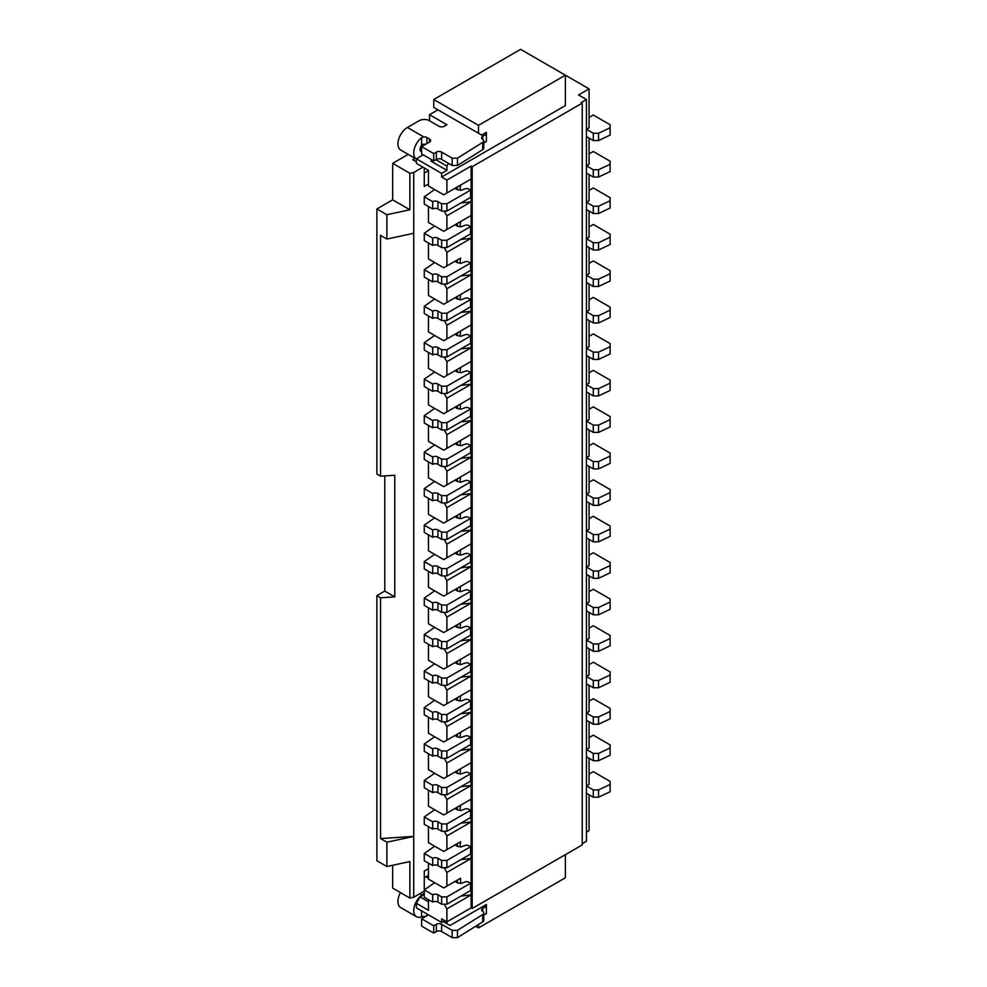 <?xml version="1.0" encoding="UTF-8"?>
<svg xmlns="http://www.w3.org/2000/svg" width="987" height="987" viewBox="0 0 987 987"><rect width="100%" height="100%" fill="white"/><g stroke="black" fill="none" stroke-linecap="round" stroke-linejoin="round"><path stroke-width="1.48" d="M425.619 916.491A3.726 2.147 180 0 0 423.731 916.368L421.622 916.824A13.399 7.736 -60 0 1 416.502 916.726A13.399 7.736 -60 0 1 413.726 910.594A13.399 7.736 -60 0 1 422.066 894.913L424.262 893.346M400.451 892.593A13.399 7.736 120 0 0 397.934 901.476A13.399 7.736 120 0 0 400.71 907.608L416.502 916.726M421.622 151.616A4.466 2.579 -60 0 1 420.968 151.406A4.466 2.579 -60 0 1 420.043 149.37A4.466 2.579 -60 0 1 422.436 144.46M407.409 127.483A13.399 7.736 120 0 0 397.934 143.892A13.399 7.736 120 0 0 400.71 150.036L416.366 159.067A13.399 7.736 -60 0 1 413.726 153.01A13.399 7.736 -60 0 1 421.622 137.662L423.731 136.897L407.409 127.483L419.105 120.735A7.452 4.293 180 0 1 428.469 120.18L439.005 126.262A3.726 2.147 0 0 0 444.273 126.262L446.901 124.744L429.53 114.714L429.53 120.784M455.229 224.666A5.206 3.01 0 0 0 456.376 225.665A5.206 3.01 0 0 0 460.016 226.554L460.596 221.569L459.535 222.174M455.229 188.184A5.206 3.01 0 0 0 456.376 189.196A5.206 3.01 0 0 0 460.016 190.072L460.596 185.087L471.12 179.005L443.743 194.809L428.469 186L428.469 170.344L416.366 163.349L416.366 158.796L423.201 154.836M424.262 891.138L413.726 897.22L413.726 172.466L422.942 167.148M428.469 868.646L424.262 871.077L424.262 889.916L432.688 894.79A3.726 2.147 180 0 1 437.944 894.79L441.633 896.912L446.901 896.912L470.589 883.229L469.01 882.316A3.726 2.147 0 0 0 465.852 881.712L460.596 883.538L460.596 878.22L459.535 878.825M424.262 167.913L424.262 186.457L428.469 184.026M413.726 233.277L386.879 239.051L386.879 214.722L409.889 209.775L409.889 173.293L413.726 172.466M386.879 239.051L380.55 235.399L380.55 476.166L394.775 475.265L394.775 596.864L380.55 597.777L380.55 838.543L413.726 836.421L386.879 842.195L386.879 866.512L376.874 860.738L376.874 595.642L380.55 597.777M413.726 897.22L409.889 898.047L409.889 861.565L386.879 866.512M424.262 877.764L428.469 875.333M392.666 865.266L392.666 888.103L409.889 898.047M428.469 170.652L424.262 173.083M415.071 158.327L412.677 159.697L416.366 161.831M408.223 154.367L392.666 163.349L392.666 199.83L409.889 209.775M409.889 173.293L392.666 163.349M392.666 199.83L376.874 208.948L386.879 214.722M380.55 476.166L376.874 474.044L376.874 208.948M380.55 838.543L386.879 842.195M376.874 595.642L384.77 591.09L394.775 596.864M384.77 591.09L384.77 475.907M483.79 915.134L486.394 913.629L486.394 906.337L484.814 905.424L450.06 925.485L443.212 921.537L446.901 923.672L446.901 921.846L441.633 918.798L441.633 922.45L416.366 907.855L416.366 903.302L420.043 896.912L424.262 894.481M428.469 914.85L421.622 918.798L421.622 926.102L433.737 933.085L436.365 931.568A3.726 2.147 180 0 1 441.633 931.568L452.169 937.65L457.437 937.65L482.705 921.846A3.726 2.147 0 0 0 483.79 920.328L483.79 913.024A3.726 2.147 0 0 0 482.705 911.507A3.726 2.147 180 0 1 481.619 909.989A3.726 2.147 180 0 1 482.705 908.472L486.394 906.337L486.394 904.511L484.814 905.424M421.622 918.798L433.737 925.794L436.365 924.276A3.726 2.147 180 0 1 441.633 924.276L452.169 930.359L457.437 930.359L482.705 914.542A3.726 2.147 0 0 0 483.79 913.024M429.53 114.714L437.944 109.841L481.656 135.083L484.814 133.257L486.394 134.17L486.394 141.462L483.79 142.955M484.814 133.257L486.394 132.344L486.394 134.17L482.705 136.292A3.726 2.147 0 0 0 481.619 137.81A3.726 2.147 0 0 0 482.705 139.34A3.726 2.147 180 0 1 483.79 140.857L483.79 148.149A3.726 2.147 180 0 1 482.705 149.666L457.437 165.483L452.169 165.483L441.633 159.4A3.726 2.147 0 0 0 436.365 159.4L433.737 160.918L421.622 153.923L421.622 146.631L429.53 142.066A3.726 2.147 0 0 0 430.616 140.549A3.726 2.147 0 0 0 429.53 139.031L426.89 137.514A3.726 2.147 0 0 0 423.731 136.897M425.619 144.324A3.726 2.147 0 0 0 421.622 144.805L421.622 137.662M483.79 140.857A3.726 2.147 180 0 1 482.705 142.375L457.437 158.179L452.169 158.179L441.633 152.097A3.726 2.147 0 0 0 436.365 152.097L433.737 153.627L421.622 146.631M482.705 914.542L482.705 921.846M457.437 930.359L457.437 937.65M452.169 937.65L452.169 930.359M433.737 925.794L433.737 933.085M450.06 925.485L446.901 923.672M433.737 160.918L433.737 153.627M452.169 165.483L452.169 158.179M457.437 158.179L457.437 165.483M482.705 149.666L482.705 142.375M481.656 135.083L478.498 133.257L478.498 125.349L565.378 75.185L565.378 105.584L441.633 177.031L441.633 173.379L446.901 170.344L446.901 166.087L448.48 163.349M435.847 159.697L446.901 166.087M431.109 159.4L431.109 161.226L446.901 170.344M478.498 133.257L433.737 107.41L433.737 99.514L520.618 49.35L589.066 88.867L578.542 94.949L586.438 99.514L586.438 841.282L582.219 843.712M565.378 854.656L565.378 877.764L478.498 927.928L475.623 926.262M478.498 927.928L478.498 924.474M428.469 878.344L425.866 876.838M426.137 876.678L428.469 877.899M444.792 920.624L441.633 922.45M428.469 899.65L428.469 910.285L416.366 903.302M428.469 863.169L428.469 879.133L443.743 887.942L460.596 878.22M428.469 826.687L428.469 842.651L443.743 851.46L459.535 842.343M428.469 790.205L428.469 806.169L443.743 814.978L446.901 813.165L446.901 799.482L444.175 794.769M428.469 753.723L428.469 769.687L443.743 778.509L446.901 776.683L446.901 763L444.175 758.287M428.469 717.241L428.469 733.205L443.743 742.027L446.901 740.201L446.901 726.518L444.175 721.805M428.469 680.771L428.469 696.723L443.743 705.545L446.901 703.719L446.901 690.036L444.175 685.323M428.469 644.289L428.469 660.241L443.743 669.063L446.901 667.237L446.901 653.554L444.175 648.841M428.469 607.807L428.469 623.759L443.743 632.581L446.901 630.755L446.901 617.072L444.175 612.359M428.469 571.325L428.469 587.29L443.743 596.099L446.901 594.273L446.901 580.59L444.175 575.89M428.469 534.843L428.469 550.808L443.743 559.617L446.901 557.791L446.901 544.121L444.175 539.408M428.469 498.361L428.469 514.326L443.743 523.135L446.901 521.321L446.901 507.639L444.175 502.926M428.469 461.879L428.469 477.844L443.743 486.665L446.901 484.839L446.901 471.157L444.175 466.444M428.469 425.397L428.469 441.362L443.743 450.183L446.901 448.357L446.901 434.675L444.175 429.962M428.469 388.927L428.469 404.88L443.743 413.701L446.901 411.875L446.901 398.193L444.175 393.48M428.469 352.445L428.469 368.398L443.743 377.219L446.901 375.393L446.901 361.711L444.175 356.998M428.469 315.963L428.469 331.916L443.743 340.737L446.901 338.911L446.901 325.229L444.175 320.516M428.469 279.481L428.469 295.446L443.743 304.255L446.901 302.429L446.901 288.747L444.175 284.034M428.469 242.999L428.469 258.964L443.743 267.773L446.901 265.947L446.901 252.277L444.175 247.564M428.469 206.517L428.469 222.482L443.743 231.291L446.901 229.465L446.901 215.795L444.175 211.082M441.633 173.379L416.366 158.796M478.498 125.349L433.737 99.514M441.633 177.031L446.901 180.066L446.901 192.996M586.438 99.514L581.17 102.549L582.219 103.154L472.181 166.692L471.12 166.087L446.901 180.066M586.438 756.77L593.286 760.718L593.286 753.426L586.438 749.478L589.066 747.949L589.066 721.805M586.438 793.252L593.286 797.2L593.286 789.908L586.438 785.948L589.066 784.431L589.066 758.287M586.438 832.164L589.066 830.647L589.066 794.769M589.066 117.453L593.286 115.01L610.126 124.744L610.126 127.779L598.541 133.257L593.286 133.257L586.438 129.297L589.066 127.779L589.066 88.867M589.066 153.923L593.286 151.492L610.126 161.226L610.126 164.261L598.541 169.739L593.286 169.739L586.438 165.779L589.066 164.261L589.066 138.118M586.438 209.565L593.286 213.513L593.286 206.221L586.438 202.261L589.066 200.743L589.066 174.6M586.438 246.047L593.286 249.995L593.286 242.691L586.438 238.743L589.066 237.225L589.066 211.082M586.438 282.516L593.286 286.477L593.286 279.173L586.438 275.225L589.066 273.707L589.066 247.564M586.438 318.998L593.286 322.959L593.286 315.655L586.438 311.707L589.066 310.189L589.066 284.046M586.438 355.48L593.286 359.428L593.286 352.137L586.438 348.189L589.066 346.671L589.066 320.516M586.438 391.962L593.286 395.91L593.286 388.619L586.438 384.671L589.066 383.141L589.066 356.998M586.438 428.444L593.286 432.392L593.286 425.101L586.438 421.153L589.066 419.623L589.066 393.48M586.438 464.926L593.286 468.874L593.286 461.583L586.438 457.623L589.066 456.105L589.066 429.962M586.438 501.408L593.286 505.356L593.286 498.065L586.438 494.105L589.066 492.587L589.066 466.444M586.438 537.89L593.286 541.838L593.286 534.547L586.438 530.587L589.066 529.069L589.066 502.926M586.438 574.36L593.286 578.32L593.286 571.017L586.438 567.069L589.066 565.551L589.066 539.408M586.438 610.842L593.286 614.802L593.286 607.498L586.438 603.55L589.066 602.033L589.066 575.89M586.438 647.324L593.286 651.284L593.286 643.98L586.438 640.032L589.066 638.515L589.066 612.372M586.438 683.806L593.286 687.754L593.286 680.462L586.438 676.514L589.066 674.997L589.066 648.841M586.438 720.288L593.286 724.236L593.286 716.944L586.438 712.996L589.066 711.467L589.066 685.323M420.043 896.912L428.469 901.773M444.175 904.215L446.901 908.916L446.901 921.846L471.12 907.855L472.181 908.472L472.181 166.692M456.376 882.316L456.376 880.651M444.175 867.733L446.901 872.446L446.901 886.116M456.376 845.847L456.376 844.169M444.175 831.251L446.901 835.964L446.901 849.647M456.376 809.365L456.376 807.687M459.535 805.861L460.596 805.256L460.016 810.241A5.206 3.01 180 0 1 455.229 808.353M456.376 772.883L456.376 771.205M459.535 769.379L460.596 768.774L460.016 773.759A5.206 3.01 180 0 1 455.229 771.871M456.376 736.401L456.376 734.723M459.535 732.897L460.596 732.292L460.016 737.277A5.206 3.01 180 0 1 455.229 735.389M456.376 699.919L456.376 698.241M459.535 696.427L460.596 695.81L460.016 700.795A5.206 3.01 180 0 1 455.229 698.907M456.376 663.437L456.376 661.771M459.535 659.945L460.596 659.328L460.016 664.325A5.206 3.01 180 0 1 455.229 662.425M456.376 626.955L456.376 625.289M459.535 623.463L460.596 622.859L460.016 627.843A5.206 3.01 180 0 1 455.229 625.955M456.376 590.473L456.376 588.807M459.535 586.981L460.596 586.377L460.016 591.361A5.206 3.01 180 0 1 455.229 589.473M456.376 553.991L456.376 552.325M459.535 550.499L460.596 549.895L460.016 554.879A5.206 3.01 180 0 1 455.229 552.991M456.376 517.521L456.376 515.843M459.535 514.017L460.596 513.413L460.016 518.397A5.206 3.01 180 0 1 455.229 516.509M456.376 481.039L456.376 479.361M459.535 477.535L460.596 476.931L460.016 481.915A5.206 3.01 180 0 1 455.229 480.027M456.376 444.557L456.376 442.879M459.535 441.053L460.596 440.449L460.016 445.433A5.206 3.01 180 0 1 455.229 443.545M456.376 408.075L456.376 406.397M459.535 404.584L460.596 403.967L460.016 408.951A5.206 3.01 180 0 1 455.229 407.063M456.376 371.593L456.376 369.928M459.535 368.102L460.596 367.485L460.016 372.469A5.206 3.01 180 0 1 455.229 370.581M456.376 335.111L456.376 333.446M459.535 331.62L460.596 331.003L460.016 335.999A5.206 3.01 180 0 1 455.229 334.112M456.376 298.629L456.376 296.964M459.535 295.138L460.596 294.533L460.016 299.517A5.206 3.01 180 0 1 455.229 297.63M456.376 262.147L456.376 260.482M459.535 258.656L446.901 265.947M456.376 225.665L456.376 224M456.376 189.196L456.376 187.518M459.535 185.692L460.596 185.087M471.12 166.087L471.12 201.804L446.901 215.795M582.219 103.154L582.219 844.934L472.181 908.472M593.286 724.236L598.541 724.236L610.126 718.77L610.126 708.432L593.286 698.71L589.066 701.14M593.286 716.944L598.541 716.944L610.126 711.467M593.286 687.754L598.541 687.754L610.126 682.288L610.126 671.95L593.286 662.228L589.066 664.658M593.286 680.462L598.541 680.462L610.126 674.997M593.286 651.284L598.541 651.284L610.126 645.806L610.126 635.468L593.286 625.746L589.066 628.176M593.286 643.98L598.541 643.98L610.126 638.515M593.286 614.802L598.541 614.802L610.126 609.324L610.126 598.986L593.286 589.264L589.066 591.694M593.286 607.498L598.541 607.498L610.126 602.033M593.286 578.32L598.541 578.32L610.126 572.842L610.126 562.504L593.286 552.782L589.066 555.212M593.286 571.017L598.541 571.017L610.126 565.551M593.286 541.838L598.541 541.838L610.126 536.36L610.126 526.034L593.286 516.3L589.066 518.73M593.286 534.547L598.541 534.547L610.126 529.069M593.286 505.356L598.541 505.356L610.126 499.891L610.126 489.552L593.286 479.818L589.066 482.248M593.286 498.065L598.541 498.065L610.126 492.587M593.286 468.874L598.541 468.874L610.126 463.409L610.126 453.07L593.286 443.336L589.066 445.766M593.286 461.583L598.541 461.583L610.126 456.105M593.286 432.392L598.541 432.392L610.126 426.927L610.126 416.588L593.286 406.854L589.066 409.297M593.286 425.101L598.541 425.101L610.126 419.623M593.286 395.91L598.541 395.91L610.126 390.445L610.126 380.106L593.286 370.384L589.066 372.815M593.286 388.619L598.541 388.619L610.126 383.141M593.286 359.428L598.541 359.428L610.126 353.963L610.126 343.624L593.286 333.902L589.066 336.333M593.286 352.137L598.541 352.137L610.126 346.671M593.286 322.959L598.541 322.959L610.126 317.481L610.126 307.142L593.286 297.42L589.066 299.851M593.286 315.655L598.541 315.655L610.126 310.189M593.286 286.477L598.541 286.477L610.126 280.999L610.126 270.66L593.286 260.938L589.066 263.369M593.286 279.173L598.541 279.173L610.126 273.707M593.286 249.995L598.541 249.995L610.126 244.517L610.126 234.19L593.286 224.456L589.066 226.887M593.286 242.691L598.541 242.691L610.126 237.225M593.286 213.513L598.541 213.513L610.126 208.035L610.126 197.708L593.286 187.974L589.066 190.405M593.286 206.221L598.541 206.221L610.126 200.743M610.126 164.261L610.126 171.565L598.541 177.031L593.286 177.031L586.438 173.083M610.126 127.779L610.126 135.083L598.541 140.549L593.286 140.549L586.438 136.601M593.286 797.2L598.541 797.2L610.126 791.734L610.126 781.396L593.286 771.661L589.066 774.092M593.286 789.908L598.541 789.908L610.126 784.431M593.286 760.718L598.541 760.718L610.126 755.252L610.126 744.914L593.286 735.179L589.066 737.622M593.286 753.426L598.541 753.426L610.126 747.949M446.901 908.916L471.12 894.938L471.12 907.855M446.901 835.964L471.12 821.974L471.12 894.938L460.917 896.11M457.437 880.046L457.437 882.785M455.229 881.317A5.206 3.01 180 0 0 460.016 883.205L460.596 883.538M434.65 882.699L424.262 889.916L424.262 897.22L432.688 902.081A3.726 2.147 180 0 1 437.944 902.081L441.633 904.215L446.901 904.215L470.589 890.533L470.589 883.229M460.917 859.64L471.12 858.456L446.901 872.446M455.229 844.835A5.206 3.01 180 0 0 460.016 846.723L460.596 841.738M457.437 843.564L457.437 846.315M434.65 846.217L424.262 853.447L432.688 858.308A3.726 2.147 180 0 1 437.944 858.308L441.633 860.43L446.901 860.43L470.589 846.747L469.01 845.847A3.726 2.147 0 0 0 465.852 845.23L460.596 847.056M424.262 853.447L424.262 860.738L432.688 865.599A3.726 2.147 180 0 1 437.944 865.599L441.633 867.733L446.901 867.733L470.589 854.051L470.589 846.747M446.901 813.165L471.12 799.174L471.12 821.974L460.917 823.158M457.437 809.833L457.437 807.082M434.65 809.735L424.262 816.965L432.688 821.826A3.726 2.147 180 0 1 437.944 821.826L441.633 823.948L446.901 823.948L470.589 810.278L469.01 809.365A3.726 2.147 0 0 0 465.852 808.748L460.596 810.574M424.262 816.965L424.262 824.256L432.688 829.117A3.726 2.147 180 0 1 437.944 829.117L441.633 831.251L446.901 831.251L470.589 817.569L470.589 810.278M446.901 799.482L471.12 785.492L471.12 799.174L460.596 805.256M446.901 776.683L471.12 762.692L471.12 785.492L460.917 786.676M457.437 773.352L457.437 770.6M434.65 773.253L424.262 780.483L424.262 787.774L432.688 792.635A3.726 2.147 180 0 1 437.944 792.635L441.633 794.769L446.901 794.769L470.589 781.087L470.589 773.796L469.01 772.883A3.726 2.147 0 0 0 465.852 772.266L460.596 774.092M424.262 780.483L432.688 785.344A3.726 2.147 180 0 1 437.944 785.344L441.633 787.466L446.901 787.466L470.589 773.796M446.901 763L471.12 749.01L471.12 762.692L460.596 768.774M446.901 740.201L471.12 726.21L471.12 749.01L460.917 750.194M457.437 734.118L457.437 736.87M434.65 736.771L424.262 744.001L432.688 748.862A3.726 2.147 180 0 1 437.944 748.862L441.633 750.996L446.901 750.996L470.589 737.314L469.01 736.401A3.726 2.147 0 0 0 465.852 735.796L460.596 737.61M424.262 744.001L424.262 751.292L432.688 756.153A3.726 2.147 180 0 1 437.944 756.153L441.633 758.287L446.901 758.287L470.589 744.605L470.589 737.314M446.901 726.518L471.12 712.54L471.12 726.21L460.596 732.292M446.901 703.719L471.12 689.74L471.12 712.54L460.917 713.712M457.437 697.636L457.437 700.388M434.65 700.301L424.262 707.519L432.688 712.38A3.726 2.147 180 0 1 437.944 712.38L441.633 714.514L446.901 714.514L470.589 700.832L469.01 699.919A3.726 2.147 0 0 0 465.852 699.314L460.596 701.14M424.262 707.519L424.262 714.81L432.688 719.683A3.726 2.147 180 0 1 437.944 719.683L441.633 721.805L446.901 721.805L470.589 708.123L470.589 700.832M446.901 690.036L471.12 676.058L471.12 689.74L460.596 695.81M446.901 667.237L471.12 653.258L471.12 676.058L460.917 677.23M457.437 661.154L457.437 663.906M434.65 663.819L424.262 671.037L432.688 675.898A3.726 2.147 180 0 1 437.944 675.898L441.633 678.032L446.901 678.032L470.589 664.35L469.01 663.437A3.726 2.147 0 0 0 465.852 662.832L460.596 664.658M424.262 671.037L424.262 678.328L432.688 683.201A3.726 2.147 180 0 1 437.944 683.201L441.633 685.323L446.901 685.323L470.589 671.641L470.589 664.35M446.901 653.554L471.12 639.576L471.12 653.258L460.596 659.328M446.901 630.755L471.12 616.776L471.12 639.576L460.917 640.748M457.437 624.672L457.437 627.424M434.65 627.337L424.262 634.555L432.688 639.416A3.726 2.147 180 0 1 437.944 639.416L441.633 641.55L446.901 641.55L470.589 627.868L469.01 626.955A3.726 2.147 0 0 0 465.852 626.35L460.596 628.176M424.262 634.555L424.262 641.858L432.688 646.719A3.726 2.147 180 0 1 437.944 646.719L441.633 648.841L446.901 648.841L470.589 635.172L470.589 627.868M446.901 617.072L471.12 603.094L471.12 616.776L460.596 622.859M446.901 594.273L471.12 580.294L471.12 603.094L460.917 604.266M457.437 588.203L457.437 590.942M434.65 590.855L424.262 598.073L432.688 602.946A3.726 2.147 180 0 1 437.944 602.946L441.633 605.068L446.901 605.068L470.589 591.386L469.01 590.473A3.726 2.147 0 0 0 465.852 589.868L460.596 591.694M424.262 598.073L424.262 605.376L432.688 610.237A3.726 2.147 180 0 1 437.944 610.237L441.633 612.359L446.901 612.359L470.589 598.69L470.589 591.386M446.901 580.59L471.12 566.612L471.12 580.294L460.596 586.377M446.901 557.791L471.12 543.812L471.12 566.612L460.917 567.796M457.437 551.721L457.437 554.46M434.65 554.373L424.262 561.591L432.688 566.464A3.726 2.147 180 0 1 437.944 566.464L441.633 568.586L446.901 568.586L470.589 554.904L469.01 553.991A3.726 2.147 0 0 0 465.852 553.386L460.596 555.212M424.262 561.591L424.262 568.894L432.688 573.755A3.726 2.147 180 0 1 437.944 573.755L441.633 575.89L446.901 575.89L470.589 562.208L470.589 554.904M446.901 544.121L471.12 530.13L471.12 543.812L460.596 549.895M446.901 521.321L471.12 507.33L471.12 530.13L460.917 531.314M457.437 515.239L457.437 517.99M434.65 517.891L424.262 525.121L432.688 529.982A3.726 2.147 180 0 1 437.944 529.982L441.633 532.104L446.901 532.104L470.589 518.422L469.01 517.521A3.726 2.147 0 0 0 465.852 516.904L460.596 518.73M424.262 525.121L424.262 532.412L432.688 537.273A3.726 2.147 180 0 1 437.944 537.273L441.633 539.408L446.901 539.408L470.589 525.726L470.589 518.422M446.901 507.639L471.12 493.648L471.12 507.33L460.596 513.413M446.901 484.839L471.12 470.848L471.12 493.648L460.917 494.832M457.437 478.757L457.437 481.508M434.65 481.409L424.262 488.639L432.688 493.5A3.726 2.147 180 0 1 437.944 493.5L441.633 495.622L446.901 495.622L470.589 481.952L469.01 481.039A3.726 2.147 0 0 0 465.852 480.422L460.596 482.248M424.262 488.639L424.262 495.93L432.688 500.791A3.726 2.147 180 0 1 437.944 500.791L441.633 502.926L446.901 502.926L470.589 489.244L470.589 481.952M446.901 471.157L471.12 457.166L471.12 470.848L460.596 476.931M446.901 448.357L471.12 434.366L471.12 457.166L460.917 458.35M457.437 442.275L457.437 445.026M434.65 444.927L424.262 452.157L432.688 457.018A3.726 2.147 180 0 1 437.944 457.018L441.633 459.152L446.901 459.152L470.589 445.47L469.01 444.557A3.726 2.147 0 0 0 465.852 443.953L460.596 445.766M424.262 452.157L424.262 459.448L432.688 464.309A3.726 2.147 180 0 1 437.944 464.309L441.633 466.444L446.901 466.444L470.589 452.762L470.589 445.47M446.901 434.675L471.12 420.696L471.12 434.366L460.596 440.449M446.901 411.875L471.12 397.884L471.12 420.696L460.917 421.868M457.437 405.793L457.437 408.544M434.65 408.445L424.262 415.675L432.688 420.536A3.726 2.147 180 0 1 437.944 420.536L441.633 422.67L446.901 422.67L470.589 408.988L469.01 408.075A3.726 2.147 0 0 0 465.852 407.471L460.596 409.284M424.262 415.675L424.262 422.967L432.688 427.84A3.726 2.147 180 0 1 437.944 427.84L441.633 429.962L446.901 429.962L470.589 416.28L470.589 408.988M446.901 398.193L471.12 384.214L471.12 397.884L460.596 403.967M446.901 375.393L471.12 361.415L471.12 384.214L460.917 385.386M457.437 369.311L457.437 372.062M434.65 371.976L424.262 379.193L432.688 384.054A3.726 2.147 180 0 1 437.944 384.054L441.633 386.188L446.901 386.188L470.589 372.506L469.01 371.593A3.726 2.147 0 0 0 465.852 370.989L460.596 372.815M424.262 379.193L424.262 386.485L432.688 391.358A3.726 2.147 180 0 1 437.944 391.358L441.633 393.48L446.901 393.48L470.589 379.798L470.589 372.506M446.901 361.711L471.12 347.732L471.12 361.415L460.596 367.485M446.901 338.911L471.12 324.933L471.12 347.732L460.917 348.904M457.437 332.829L457.437 335.58M434.65 335.494L424.262 342.711L432.688 347.572A3.726 2.147 180 0 1 437.944 347.572L441.633 349.706L446.901 349.706L470.589 336.024L469.01 335.111A3.726 2.147 0 0 0 465.852 334.507L460.596 336.333M424.262 342.711L424.262 350.015L432.688 354.876A3.726 2.147 180 0 1 437.944 354.876L441.633 356.998L446.901 356.998L470.589 343.316L470.589 336.024M446.901 325.229L471.12 311.25L471.12 324.933L460.596 331.003M446.901 302.429L471.12 288.451L471.12 311.25L460.917 312.423M457.437 296.347L457.437 299.098M434.65 299.012L424.262 306.229L432.688 311.102A3.726 2.147 180 0 1 437.944 311.102L441.633 313.224L446.901 313.224L470.589 299.542L469.01 298.629A3.726 2.147 0 0 0 465.852 298.025L460.596 299.851M424.262 306.229L424.262 313.533L432.688 318.394A3.726 2.147 180 0 1 437.944 318.394L441.633 320.516L446.901 320.516L470.589 306.846L470.589 299.542M446.901 288.747L471.12 274.768L471.12 288.451L460.596 294.533M460.917 239.471L471.12 238.286L471.12 274.768L460.917 275.941M455.229 261.148A5.206 3.01 0 0 0 460.016 263.035L460.596 258.051M457.437 259.877L457.437 262.616M460.596 263.369L465.852 261.543A3.726 2.147 180 0 1 469.01 262.147L470.589 263.06L446.901 276.742L441.633 276.742L437.944 274.62A3.726 2.147 0 0 0 432.688 274.62L424.262 269.747L434.65 262.53M424.262 269.747L424.262 277.051L432.688 281.912A3.726 2.147 180 0 1 437.944 281.912L441.633 284.034L446.901 284.034L470.589 270.364L470.589 263.06M460.596 221.569L471.12 215.487L471.12 238.286L446.901 252.277M457.437 223.395L457.437 226.146M460.596 226.887L465.852 225.061A3.726 2.147 180 0 1 469.01 225.665L470.589 226.578L470.589 233.882L446.901 247.564L441.633 247.564L437.944 245.43A3.726 2.147 0 0 0 432.688 245.43L424.262 240.569L424.262 233.277L434.65 226.048M470.589 226.578L446.901 240.26L441.633 240.26L437.944 238.138A3.726 2.147 0 0 0 432.688 238.138L424.262 233.277M460.917 202.989L471.12 201.804L471.12 215.487L446.901 229.465M457.437 186.913L457.437 189.664M460.596 190.405L465.852 188.579A3.726 2.147 180 0 1 469.01 189.196L470.589 190.109L446.901 203.778L441.633 203.778L437.944 201.656A3.726 2.147 0 0 0 432.688 201.656L424.262 196.795L434.65 189.566M470.589 190.109L470.589 197.4L446.901 211.082L441.633 211.082L437.944 208.948A3.726 2.147 0 0 0 432.688 208.948L424.262 204.087L424.262 196.795M598.541 724.236L598.541 716.944M598.541 687.754L598.541 680.462M598.541 651.284L598.541 643.98M598.541 614.802L598.541 607.498M598.541 578.32L598.541 571.017M598.541 541.838L598.541 534.547M598.541 505.356L598.541 498.065M598.541 468.874L598.541 461.583M598.541 432.392L598.541 425.101M598.541 395.91L598.541 388.619M598.541 359.428L598.541 352.137M598.541 322.959L598.541 315.655M598.541 286.477L598.541 279.173M598.541 249.995L598.541 242.691M598.541 213.513L598.541 206.221M593.286 169.739L593.286 177.031M598.541 169.739L598.541 177.031M593.286 133.257L593.286 140.549M598.541 133.257L598.541 140.549M598.541 797.2L598.541 789.908M598.541 760.718L598.541 753.426M446.901 904.215L446.901 896.912M441.633 904.215L441.633 896.912M432.688 902.081L432.688 894.79M446.901 867.733L446.901 860.43M441.633 867.733L441.633 860.43M432.688 865.599L432.688 858.308M446.901 831.251L446.901 823.948M441.633 831.251L441.633 823.948M432.688 829.117L432.688 821.826M446.901 794.769L446.901 787.466M441.633 794.769L441.633 787.466M432.688 792.635L432.688 785.344M446.901 758.287L446.901 750.996M441.633 758.287L441.633 750.996M432.688 756.153L432.688 748.862M446.901 721.805L446.901 714.514M441.633 721.805L441.633 714.514M432.688 719.683L432.688 712.38M446.901 685.323L446.901 678.032M441.633 685.323L441.633 678.032M432.688 683.201L432.688 675.898M446.901 648.841L446.901 641.55M441.633 648.841L441.633 641.55M432.688 646.719L432.688 639.416M446.901 612.359L446.901 605.068M441.633 612.359L441.633 605.068M432.688 610.237L432.688 602.946M446.901 575.89L446.901 568.586M441.633 575.89L441.633 568.586M432.688 573.755L432.688 566.464M446.901 539.408L446.901 532.104M441.633 539.408L441.633 532.104M432.688 537.273L432.688 529.982M446.901 502.926L446.901 495.622M441.633 502.926L441.633 495.622M432.688 500.791L432.688 493.5M446.901 466.444L446.901 459.152M441.633 466.444L441.633 459.152M432.688 464.309L432.688 457.018M446.901 429.962L446.901 422.67M441.633 429.962L441.633 422.67M432.688 427.84L432.688 420.536M446.901 393.48L446.901 386.188M441.633 393.48L441.633 386.188M432.688 391.358L432.688 384.054M446.901 356.998L446.901 349.706M441.633 356.998L441.633 349.706M432.688 354.876L432.688 347.572M446.901 320.516L446.901 313.224M441.633 320.516L441.633 313.224M432.688 318.394L432.688 311.102M432.688 274.62L432.688 281.912M441.633 276.742L441.633 284.034M446.901 276.742L446.901 284.034M432.688 238.138L432.688 245.43M441.633 240.26L441.633 247.564M446.901 240.26L446.901 247.564M432.688 201.656L432.688 208.948M441.633 203.778L441.633 211.082M446.901 203.778L446.901 211.082M482.705 908.472L482.705 911.507M441.633 924.276L441.633 931.568M436.365 931.568L436.365 924.276M426.89 915.763L426.89 913.937M421.622 916.824L421.622 910.902M422.066 894.913L419.894 893.654M420.067 149.79L421.622 150.69M426.89 137.514L426.89 143.596M429.53 139.031L429.53 142.066M436.365 159.4L436.365 152.097M441.633 152.097L441.633 159.4M482.705 136.292L482.705 139.34M437.944 902.081L437.944 894.79M437.944 865.599L437.944 858.308M437.944 829.117L437.944 821.826M437.944 792.635L437.944 785.344M437.944 756.153L437.944 748.862M437.944 719.683L437.944 712.38M437.944 683.201L437.944 675.898M437.944 646.719L437.944 639.416M437.944 610.237L437.944 602.946M437.944 573.755L437.944 566.464M437.944 537.273L437.944 529.982M437.944 500.791L437.944 493.5M437.944 464.309L437.944 457.018M437.944 427.84L437.944 420.536M437.944 391.358L437.944 384.054M437.944 354.876L437.944 347.572M437.944 318.394L437.944 311.102M437.944 274.62L437.944 281.912M437.944 238.138L437.944 245.43M437.944 201.656L437.944 208.948"/></g></svg>
